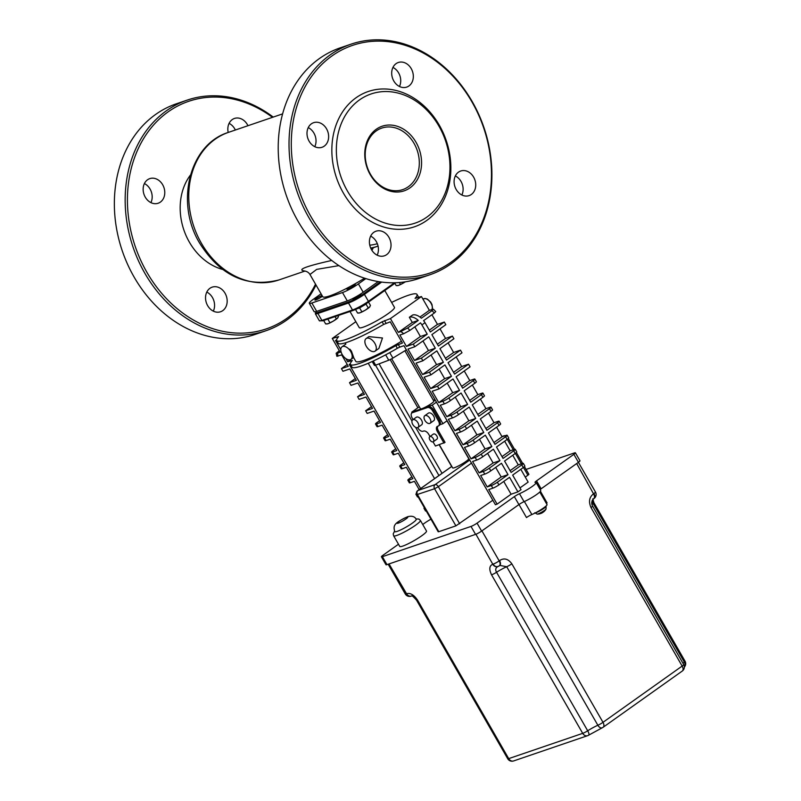 <?xml version="1.0" encoding="UTF-8"?>
<svg xmlns="http://www.w3.org/2000/svg" width="801" height="801" viewBox="0 0 801 801"><rect width="100%" height="100%" fill="white"/><g stroke="black" fill="none" stroke-linecap="round" stroke-linejoin="round"><path stroke-width="1.2" d="M408.31 186.743A32.491 26.343 -108.9 0 1 402.763 189.597A32.491 26.343 -108.9 0 1 367.339 167.359A32.491 26.343 -108.9 0 1 381.767 128.09A32.491 26.343 -108.9 0 1 415.779 146.763A32.491 26.343 -108.9 0 1 408.31 186.743M384.79 290.533L394.462 307.364A20.305 2.783 150.1 0 1 378.252 319.909A20.305 2.783 150.1 0 1 359.259 327.619L349.987 311.499M352.52 298.633A4.876 0.671 -29.9 0 0 352.45 298.893A4.876 0.671 -29.9 0 0 355.013 298.092A4.876 0.671 -29.9 0 0 359.369 295.539A4.876 0.671 -29.9 0 0 360.901 294.037A4.876 0.671 -29.9 0 0 360.69 293.967M309.967 274.493L316.695 269.376L338.873 265.622M371.904 250.353L373.366 247.699M331.714 260.465C305.411 266.393 296.46 269.907 304.871 271.028M364.545 278.197A36.556 5.016 150.1 0 1 353.461 284.715A36.556 5.016 150.1 0 1 349.346 286.948A36.556 5.016 150.1 0 1 322.703 296.65L309.937 274.443C308.765 272.56 307.013 271.419 304.68 271.028L304.69 271.018M272.5 117.326A120.23 97.462 71.1 0 0 138.563 147.965A120.23 97.462 71.1 0 0 180.746 311.539A120.23 97.462 71.1 0 0 315.524 284.155M247.96 125.707A12.996 10.533 71.1 0 0 247.359 124.566A12.996 10.533 71.1 0 0 234.453 118.448A12.996 10.533 71.1 0 0 228.205 132.455M162.673 184.751A12.996 10.533 71.1 0 0 149.767 178.633A12.996 10.533 71.1 0 0 143.99 194.343A12.996 10.533 71.1 0 0 158.167 203.234A12.996 10.533 71.1 0 0 162.673 184.751M225.071 293.266A12.996 10.533 71.1 0 0 212.165 287.148A12.996 10.533 71.1 0 0 206.388 302.858A12.996 10.533 71.1 0 0 220.565 311.749A12.996 10.533 71.1 0 0 225.071 293.266M399.459 86.488A12.996 10.533 71.1 0 0 398.618 72.911A12.996 10.533 71.1 0 0 392.951 67.424M314.773 146.673A12.996 10.533 71.1 0 0 313.922 133.096A12.996 10.533 71.1 0 0 308.265 127.609M377.171 255.189A12.996 10.533 71.1 0 0 376.33 241.612A12.996 10.533 71.1 0 0 370.663 236.125M461.857 195.003A12.996 10.533 71.1 0 0 461.016 181.426A12.996 10.533 71.1 0 0 455.348 175.94M322.002 295.419A4.876 0.671 -29.9 0 0 317.276 297.942A4.876 0.671 -29.9 0 0 314.903 300.025A4.876 0.671 -29.9 0 0 317.476 299.234A4.876 0.671 -29.9 0 0 321.832 296.67A4.876 0.671 -29.9 0 0 322.453 296.21M349.346 286.948A4.876 0.671 -29.9 0 0 346.833 289.121A4.876 0.671 -29.9 0 0 349.406 288.33A4.876 0.671 -29.9 0 0 353.752 285.777A4.876 0.671 -29.9 0 0 355.284 284.265A4.876 0.671 -29.9 0 0 353.461 284.715M365.837 278.608L358.397 283.894A12.996 1.782 150.1 0 1 342.478 292.545L311.869 302.998A12.996 1.782 150.1 0 1 309.316 303.289A12.996 1.782 150.1 0 1 313.381 299.264L321.071 293.807M378.242 281.582L363.203 292.265A12.996 1.782 150.1 0 1 347.294 300.916L316.685 311.369A12.996 1.782 150.1 0 1 314.132 311.659L309.316 303.289M316.005 284.996A121.852 98.773 -108.9 0 1 265.982 330.723A121.852 98.773 -108.9 0 1 144.951 273.441A121.852 98.773 -108.9 0 1 187.234 100.095A121.852 98.773 -108.9 0 1 273.231 117.086M187.234 100.095L176.43 103.78A121.852 98.773 71.1 0 0 134.147 277.126A121.852 98.773 71.1 0 0 255.179 334.418L265.982 330.723M213.316 311.138A12.996 10.533 71.1 0 0 212.465 297.561A12.996 10.533 71.1 0 0 206.808 292.075M150.918 202.623A12.996 10.533 71.1 0 0 150.067 189.046A12.996 10.533 71.1 0 0 144.41 183.559M235.354 130.012A12.996 10.533 71.1 0 0 234.753 128.861A12.996 10.533 71.1 0 0 229.096 123.374M429.837 274.773L419.033 278.468A121.852 98.773 -108.9 0 1 298.002 221.176A121.852 98.773 -108.9 0 1 340.285 47.83L351.088 44.145A121.852 98.773 71.1 0 0 308.806 217.492A121.852 98.773 71.1 0 0 429.837 274.773A121.852 98.773 71.1 0 0 472.119 101.427A121.852 98.773 71.1 0 0 351.088 44.145M471.939 101.897A120.23 97.462 -108.9 0 1 402.492 277.186A120.23 97.462 -108.9 0 1 299.664 98.373A120.23 97.462 -108.9 0 1 471.939 101.897M343.459 193.201A71.489 57.952 -108.9 0 1 384.75 88.971A71.489 57.952 -108.9 0 1 445.887 195.294A71.489 57.952 -108.9 0 1 343.459 193.201M473.621 177.131A12.996 10.533 71.1 0 0 460.705 171.013A12.996 10.533 71.1 0 0 454.938 186.723A12.996 10.533 71.1 0 0 469.106 195.614A12.996 10.533 71.1 0 0 473.621 177.131M388.926 237.316A12.996 10.533 71.1 0 0 376.019 231.199A12.996 10.533 71.1 0 0 370.252 246.908A12.996 10.533 71.1 0 0 384.42 255.799A12.996 10.533 71.1 0 0 388.926 237.316M326.528 128.791A12.996 10.533 71.1 0 0 313.622 122.683A12.996 10.533 71.1 0 0 307.844 138.393A12.996 10.533 71.1 0 0 322.022 147.284A12.996 10.533 71.1 0 0 326.528 128.791M411.223 68.616A12.996 10.533 71.1 0 0 398.307 62.498A12.996 10.533 71.1 0 0 392.54 78.208A12.996 10.533 71.1 0 0 406.708 87.099A12.996 10.533 71.1 0 0 411.223 68.616M410.012 187.834A34.123 27.655 71.1 0 0 404.545 129.812A34.123 27.655 71.1 0 0 364.936 157.957A34.123 27.655 71.1 0 0 410.012 187.834M347.434 191.038A68.235 55.319 -108.9 0 1 386.853 91.544A68.235 55.319 -108.9 0 1 445.206 193.031A68.235 55.319 -108.9 0 1 347.434 191.038M416.85 494.648L438.197 531.764L438.798 531.694L417.461 494.587A3.084 2.503 -108.9 0 1 418.002 490.462A3.084 1.762 -125.4 0 0 417.742 490.592A3.084 3.084 0 0 0 416.85 494.648L434.573 488.74L438.347 486.688A3.084 1.762 -125.4 0 0 435.113 484.625A3.084 2.503 71.1 0 0 434.573 488.74L455.909 525.856L492.835 500.245M505.261 435.694A3.084 3.084 0 0 0 503.909 435.834L503.909 435.834A3.084 2.503 71.1 0 0 503.378 436.104A3.084 1.762 54.6 0 1 504.119 436.074M524.475 466.603L528.92 474.332L525.316 477.156M446.958 420.825L468.725 458.673A9.262 1.272 150.1 0 1 461.326 464.39A9.262 1.272 150.1 0 1 452.665 467.904L439.328 444.715M394.803 531.644C392.84 525.156 394.422 522.963 407.649 516.705C411.954 515.624 414.808 516.495 416.21 519.328A12.345 1.692 150.1 0 1 406.347 526.948A12.345 1.692 150.1 0 1 394.803 531.634M420.405 520.44L426.502 531.043A15.439 2.113 150.1 0 1 414.177 540.575A15.439 2.113 150.1 0 1 399.749 546.432L393.651 535.829A15.439 2.113 -29.9 0 0 408.079 529.972A15.439 2.113 -29.9 0 0 420.405 520.44L418.933 519.078L415.919 518.878M391.619 302.428A46.308 6.348 150.1 0 1 417.001 294.408A46.308 6.348 150.1 0 1 415.078 298.352L421.456 296.54L429.386 310.327L433.361 309.226L432.019 310.648A12.105 6.889 54.6 0 1 434.242 313.061L435.734 311.559L433.371 309.226M417.001 294.408L418.522 297.061A46.308 6.348 150.1 0 1 418.643 297.491M431.909 314.723L437.466 324.375L444.305 322.042L445.827 324.695L431.869 334.618L438.417 346.012L452.385 336.09L453.907 338.743L439.949 348.665L446.497 360.06L460.465 350.137L461.987 352.79L448.029 362.713L454.578 374.117L468.545 364.195L470.067 366.838L456.099 376.76L462.658 388.165L473.311 380.595L474.833 383.238A4.936 0.681 -29.9 0 0 476.385 381.717L474.853 379.063A4.936 0.681 150.1 0 1 473.311 380.595M440.019 328.821L445.546 338.433L452.385 336.09M448.099 342.868L453.626 352.48L460.465 350.137M456.18 356.926L461.696 366.528L468.545 364.195M464.26 370.973L469.776 380.575L473.882 379.173A4.936 0.681 150.1 0 1 474.853 379.063M472.33 385.021L477.857 394.623L481.962 393.221A4.936 0.681 150.1 0 1 482.933 393.111A4.936 0.681 150.1 0 1 481.391 394.643L482.913 397.286A4.936 0.681 -29.9 0 0 484.455 395.764L482.933 393.111M480.41 399.068L485.937 408.67L490.042 407.268A4.936 0.681 150.1 0 1 491.013 407.158A4.936 0.681 150.1 0 1 489.471 408.69L490.993 411.344A4.936 0.681 -29.9 0 0 492.535 409.812L491.013 407.158M488.49 413.116L494.017 422.718L498.122 421.316A4.936 0.681 150.1 0 1 499.093 421.206A4.936 0.681 150.1 0 1 497.551 422.738L499.073 425.391A4.936 0.681 -29.9 0 0 500.615 423.859L499.093 421.206M496.57 427.163L502.097 436.775L506.202 435.374A4.936 0.681 150.1 0 1 507.173 435.263A4.936 0.681 150.1 0 1 505.621 436.785L507.153 439.439A4.936 0.681 -29.9 0 0 508.695 437.907L507.173 435.263M504.65 441.211L510.177 450.823L514.282 449.421A4.936 0.681 150.1 0 1 515.253 449.311A4.936 0.681 150.1 0 1 513.701 450.833L515.233 453.486A4.936 0.681 -29.9 0 0 516.775 451.964L515.253 449.311M512.73 455.268L518.247 464.87L522.352 463.469A4.936 0.681 150.1 0 1 523.323 463.358A4.936 0.681 150.1 0 1 521.781 464.89L523.303 467.534A4.936 0.681 -29.9 0 0 524.855 466.012L523.323 463.358M520.81 469.316L528.149 482.092L519.999 487.889M390.167 359.579L417.882 407.769M439.158 444.765L451.654 466.502M421.456 296.54L390.427 318.588L382.117 321.782A46.308 6.348 150.1 0 1 336.72 340.575A46.308 6.348 150.1 0 1 338.633 336.63L332.265 338.453L340.195 352.24L336.17 353.271L339.304 350.688M382.117 321.782L383.639 324.435A46.308 6.348 150.1 0 1 338.242 343.228L336.72 340.575M383.639 324.435L390.237 321.822L402.432 343.028L395.834 345.642A46.308 6.348 150.1 0 1 350.438 364.435A46.308 6.348 150.1 0 1 352.35 360.49L347.694 361.722L345.942 358.678M336.17 353.271L336.871 356.295L341.717 354.893L348.275 366.287L341.436 368.63L342.958 371.274L349.797 368.941L356.355 380.335L349.506 382.678L351.038 385.331L357.877 382.988L364.435 394.392L357.586 396.725L359.108 399.379L365.957 397.036L372.505 408.44L365.667 410.773L367.188 413.426L374.037 411.093L380.585 422.487L376.48 423.889A4.936 0.681 150.1 0 1 375.509 423.999A4.936 0.681 150.1 0 1 377.051 422.467L379.554 420.695M375.509 423.999L377.031 426.653A4.936 0.681 -29.9 0 0 378.012 426.543L382.117 425.141L388.665 436.535L384.56 437.937A4.936 0.681 150.1 0 1 383.589 438.047A4.936 0.681 150.1 0 1 385.131 436.515L387.634 434.743M383.589 438.047L385.111 440.7A4.936 0.681 -29.9 0 0 386.082 440.59L390.187 439.188L396.745 450.583L392.64 451.984A4.936 0.681 150.1 0 1 391.669 452.094A4.936 0.681 150.1 0 1 393.211 450.573L395.714 448.79M391.669 452.094L393.191 454.748A4.936 0.681 -29.9 0 0 394.162 454.638L398.267 453.236L404.825 464.63L400.72 466.032A4.936 0.681 150.1 0 1 399.749 466.142A4.936 0.681 150.1 0 1 401.291 464.62L403.794 462.838M399.749 466.142L401.271 468.795A4.936 0.681 -29.9 0 0 402.242 468.685L406.347 467.283L412.905 478.688L408.8 480.089A4.936 0.681 150.1 0 1 407.829 480.2A4.936 0.681 150.1 0 1 409.371 478.668L411.874 476.885M407.829 480.2L409.351 482.843A4.936 0.681 -29.9 0 0 410.322 482.733L414.427 481.331L419.173 489.581M420.625 488.55L349.216 364.375L350.317 363.994M336.6 340.145L335.499 340.515L340.755 349.657M492.845 488.169A4.936 0.681 -29.9 0 0 498.893 484.885L497.371 482.232A4.936 0.681 150.1 0 1 491.323 485.516L492.845 488.169L488.74 489.571L497.121 504.139L495.408 504.73L403.954 345.682L399.779 347.113L398.247 344.46M491.323 485.516L487.218 486.918L501.186 476.995L508.024 474.663L501.476 463.268L490.823 470.838L489.291 468.185L499.944 460.615L493.396 449.211L482.743 456.79L481.211 454.137L491.864 446.568L485.316 435.163L474.663 442.733L473.141 440.089L483.794 432.51L477.236 421.116L466.582 428.685L465.061 426.042L475.714 418.462L469.156 407.068L458.502 414.638L456.981 411.984L467.634 404.415L461.076 393.021L450.422 400.59L448.9 397.937L459.554 390.367L452.996 378.973L439.038 388.896L437.516 386.242L430.668 388.575L444.635 378.653L451.474 376.32L444.925 364.916L430.958 374.848L429.436 372.195L422.588 374.528L436.555 364.605L443.394 362.272L436.845 350.868L422.878 360.79L421.356 358.147L414.517 360.48L428.475 350.558L435.323 348.225L428.765 336.82L414.798 346.743L413.276 344.1L406.437 346.433L420.395 336.51L414.848 326.848M489.291 468.185A4.936 0.681 150.1 0 1 483.243 471.469L484.775 474.122L480.67 475.524L487.218 486.918M483.243 471.469L479.138 472.87L493.106 462.948L499.944 460.615M481.211 454.137A4.936 0.681 150.1 0 1 475.163 457.421L476.695 460.074L472.59 461.476L479.138 472.87M475.163 457.421L471.058 458.823L485.026 448.9L491.864 446.568M473.141 440.089A4.936 0.681 150.1 0 1 467.093 443.374L468.615 446.027L464.51 447.429L471.058 458.823M467.093 443.374L462.988 444.775L476.945 434.853L483.794 432.51M465.061 426.042A4.936 0.681 150.1 0 1 459.013 429.326L460.535 431.979L456.43 433.381L462.988 444.775M459.013 429.326L454.908 430.728L468.865 420.805L475.714 418.462M456.981 411.984A4.936 0.681 150.1 0 1 450.933 415.278L452.455 417.922L448.35 419.324L454.908 430.728M450.933 415.278L446.828 416.68L460.795 406.758L467.634 404.415M448.9 397.937A4.936 0.681 150.1 0 1 442.853 401.221L444.375 403.874L440.27 405.276L446.828 416.68M442.853 401.221L438.748 402.623L452.715 392.7L459.554 390.367M439.038 388.896L432.19 391.228L438.748 402.623M430.958 374.848L424.119 377.181L430.668 388.575M422.878 360.79L416.039 363.133L422.588 374.528M414.798 346.743L407.959 349.086L414.517 360.48M403.634 333.757L409.832 330.412A12.105 6.889 -125.4 0 0 407.609 327.999L400.61 331.614A7.169 4.075 54.6 0 1 403.634 333.757L399.879 335.028L406.437 346.433M400.61 331.614L398.357 332.385L412.315 322.463L409.341 317.276L412.725 314.983A12.105 6.889 54.6 0 1 421.366 318.227L432.019 310.648M390.427 318.588L398.357 332.385M395.834 345.642L397.356 348.295L399.779 347.113M397.356 348.295A46.308 6.348 150.1 0 1 351.959 367.078L350.438 364.435M401.421 341.276A40.13 5.507 150.1 0 1 355.784 361.351L353.581 357.516M349.817 349.146L351.429 351.158L353.682 357.446L350.948 359.389A7.72 4.395 -125.4 0 0 350.067 350.548A7.72 4.395 -125.4 0 0 342.017 346.803A7.72 4.395 -125.4 0 0 342.207 354.553A7.72 4.395 -125.4 0 0 350.948 359.389M366.127 338.573L368.85 336.63L382.477 337.992L378.903 348.425L375.068 351.148A7.72 4.395 -125.4 0 0 374.177 342.317A7.72 4.395 -125.4 0 0 366.127 338.573A7.72 4.395 -125.4 0 0 366.317 346.322A7.72 4.395 -125.4 0 0 375.068 351.148M470.998 526.427L475.564 534.377A4.936 0.681 -29.9 0 0 481.611 531.093L477.046 523.143A4.936 0.681 150.1 0 1 470.998 526.427L382.387 556.685A4.936 0.681 150.1 0 1 381.416 556.795A4.936 0.681 150.1 0 1 382.958 555.263L398.477 544.239M526.097 469.426L574.427 452.925A4.936 0.681 150.1 0 1 575.398 452.815A4.936 0.681 150.1 0 1 573.856 454.337L536.55 480.85A4.936 0.681 -29.9 0 0 535.008 482.382A4.936 0.681 -29.9 0 0 535.338 482.442A12.345 1.692 150.1 0 1 536.159 482.582A12.345 1.692 150.1 0 1 530.873 487.378A12.345 1.692 150.1 0 1 519.479 493.706A4.936 0.681 -29.9 0 0 514.352 496.63L518.918 504.58L481.611 531.093M514.352 496.63L477.046 523.143M475.564 534.377L386.963 564.635L382.387 556.685M381.416 556.795L385.992 564.745A4.936 0.681 -29.9 0 0 386.963 564.635M573.856 454.337L578.432 462.297A4.936 0.681 -29.9 0 0 579.974 460.765L575.398 452.815M578.432 462.297L541.126 488.8L536.55 480.85M540.164 489.551A4.936 0.681 150.1 0 1 541.126 488.8M536.159 482.582L540.725 490.542A12.345 1.692 150.1 0 1 535.448 495.328A12.345 1.692 150.1 0 1 524.044 501.666L519.479 493.706M518.918 504.58A4.936 0.681 150.1 0 1 524.044 501.666M422.758 524.535A12.345 1.692 150.1 0 1 430.948 519.158M523.303 467.534L512.65 475.103L521.03 489.681L517.927 491.884L511.088 494.217L497.121 504.139M438.798 531.694L455.909 525.856M406.367 349.877L392.89 358.077L389.747 352.61M385.651 354.823L388.745 360.2A4.936 0.681 -29.9 0 0 392.89 358.077M388.745 360.2L375.639 365.156L373.256 361.021M372.195 361.511L374.407 365.366A4.936 0.681 -29.9 0 0 375.639 365.156M424.68 508.265A4.936 0.681 150.1 0 1 423.979 508.295L425.511 510.948A4.936 0.681 -29.9 0 0 426.212 510.918M423.979 508.295A4.936 0.681 150.1 0 1 424.36 507.694M416.64 494.207A4.936 0.681 150.1 0 1 415.899 494.247L417.431 496.89A4.936 0.681 -29.9 0 0 418.132 496.87M415.899 494.247A4.936 0.681 150.1 0 1 416.47 493.476M449.741 425.671A3.084 1.762 54.6 0 1 450.713 427.354M435.163 399.949L433.501 400.51M413.066 419.554L412.094 417.862A4.936 2.814 54.6 0 1 411.974 412.895A4.936 2.814 54.6 0 1 412.395 412.685L413.426 411.944A4.936 2.814 -125.4 0 0 413.006 412.165L411.974 412.895M417.681 427.574L417.882 427.934A4.936 2.814 54.6 0 0 423.058 431.238L423.579 431.068A4.936 2.814 -125.4 0 1 428.755 434.372L429.987 436.515M433.051 441.852L435.454 446.037L445.046 442.382L438.337 430.718A4.936 2.814 54.6 0 1 437.777 426.212M439.148 425.361A4.936 2.814 -125.4 0 0 439.569 425.151A4.936 2.814 -125.4 0 0 439.449 420.185L433.651 410.112A4.936 2.814 -125.4 0 0 428.485 406.808L413.426 411.944M439.449 420.185L438.417 420.925A4.936 2.814 54.6 0 1 438.537 425.882A4.936 2.814 54.6 0 1 438.117 426.102L437.606 426.272A4.936 2.814 -125.4 0 0 437.176 426.492A4.936 2.814 -125.4 0 0 437.306 431.449L438.337 430.718M438.417 420.925L432.62 410.853L433.651 410.112M428.485 406.808L427.444 407.539A4.936 2.814 54.6 0 1 432.62 410.853M427.444 407.539L412.395 412.685M515.233 453.486L504.57 461.056L511.128 472.46L521.781 464.89M507.153 439.439L496.5 447.008L503.048 458.412L513.701 450.833M499.073 425.391L488.42 432.961L494.968 444.355L505.621 436.785M490.993 411.344L480.34 418.913L486.898 430.307L497.551 422.738M482.913 397.286L472.26 404.865L478.818 416.26L489.471 408.69M474.833 383.238L464.18 390.818L470.738 402.212L481.391 394.643M444.305 322.042L430.347 331.964L425.011 322.683L421.907 324.896A12.105 6.889 -125.4 0 0 420.485 322.843L409.832 330.412M420.395 336.51L427.243 334.167L421.907 324.896M427.243 334.167L413.276 344.1M435.323 348.225L421.356 358.147M443.394 362.272L429.436 372.195M437.516 386.242L451.474 376.32M497.371 482.232L508.024 474.663M498.893 484.885L509.546 477.316L517.927 491.884M434.242 313.061L423.589 320.64A12.105 6.889 54.6 0 1 425.011 322.683M407.609 327.999L418.262 320.43A12.105 6.889 -125.4 0 0 409.621 317.186M444.375 403.874A4.936 0.681 -29.9 0 0 450.422 400.59M452.455 417.922A4.936 0.681 -29.9 0 0 458.502 414.638M460.535 431.979A4.936 0.681 -29.9 0 0 466.582 428.685M468.615 446.027A4.936 0.681 -29.9 0 0 474.663 442.733M476.695 460.074A4.936 0.681 -29.9 0 0 482.743 456.79M484.775 474.122A4.936 0.681 -29.9 0 0 490.823 470.838M518.998 504.53L526.487 517.556A4.936 0.681 150.1 0 1 531.864 514.532L524.385 501.516M539.794 492.014L547.013 504.56A10.803 1.482 150.1 0 1 542.097 508.955A10.803 1.482 150.1 0 1 531.864 514.532M546.372 503.459A4.936 0.681 150.1 0 1 547.093 502.918L540.435 491.333M592.199 500.385L593.181 503.589L684.334 662.107A4.936 3.835 50.3 0 1 684.354 667.023M576.67 463.539L593.531 493.816A4.936 2.814 54.6 0 1 593.651 498.773L594.042 498.502A4.936 4.936 0 0 0 595.463 492.014A4.936 0.681 150.1 0 1 593.921 493.536A4.936 2.814 54.6 0 1 594.042 498.502L594.042 498.502A4.936 2.814 54.6 0 1 593.831 498.623M411.293 596.094A4.936 4.005 -108.9 0 1 411.133 596.154L411.133 596.154A4.936 4.005 -108.9 0 1 406.227 593.831A4.936 0.681 150.1 0 1 405.256 593.942A4.936 4.936 0 0 0 411.133 596.154L411.454 596.044A4.936 4.005 -108.9 0 1 411.454 596.044A4.936 4.005 -108.9 0 1 406.548 593.721L389.036 563.934M684.354 667.063A4.936 4.936 0 0 0 685.045 661.205A4.936 0.681 150.1 0 1 684.334 662.107A12.345 1.692 -29.9 0 0 683.013 663.348M593.531 493.816C589.266 497.121 588.425 501.696 591.008 507.554A4.936 0.681 150.1 0 0 592.55 506.032A4.936 0.681 150.1 0 1 592.55 506.032C591.188 503.298 591.559 500.885 593.641 498.783A4.936 2.814 54.6 0 1 593.641 498.783A4.936 2.814 54.6 0 1 593.571 498.823M411.544 596.004A4.936 4.005 -108.9 0 1 411.474 596.034C411.674 595.233 413.376 596.635 416.58 600.219A4.936 0.681 150.1 0 1 416.57 600.209L507.724 758.737A4.936 4.936 0 0 0 513.601 760.95L513.601 760.95A4.936 4.005 -108.9 0 1 508.695 758.627A4.936 0.681 150.1 0 1 507.724 758.737M591.008 507.554L682.152 666.072L602.993 722.332A4.936 0.681 150.1 0 1 597.866 725.255A4.936 3.034 66.3 0 0 602.242 727.789A4.936 4.936 0 0 0 603.113 727.288A4.936 2.814 -125.4 0 0 602.993 722.332L511.839 563.814C508.134 558.748 504.049 557.676 499.564 560.59L499.173 560.87A4.936 0.681 150.1 0 1 493.126 564.154A4.936 4.005 71.1 0 0 498.032 566.477L498.032 566.477A4.936 4.936 0 0 0 499.293 565.836A4.936 2.814 -125.4 0 0 499.173 560.87L481.922 530.873M588.455 735.248A4.936 1.552 -122.5 0 0 588.675 735.168A4.936 1.552 -122.5 0 0 587.694 730.782A4.936 0.681 150.1 0 1 582.707 733.356A4.936 4.005 71.1 0 0 587.614 735.678L587.614 735.678A4.936 4.936 0 0 0 588.675 735.168L602.242 727.789M499.864 565.406L506.713 566.738L597.866 725.255A12.345 1.692 -29.9 0 0 587.694 730.782L496.55 572.264C494.998 569.571 495.669 567.529 498.552 566.157M499.484 565.676A4.936 2.814 -125.4 0 0 499.674 565.566A4.936 2.814 -125.4 0 0 499.684 565.556A4.936 2.814 -125.4 0 0 499.564 560.59M475.924 534.247L492.805 564.264A4.936 4.005 71.1 0 0 497.711 566.587A4.936 4.005 71.1 0 0 497.741 566.577A4.936 4.005 71.1 0 0 497.872 566.527M498.873 566.047A4.936 2.814 -125.4 0 0 499.293 565.836L500.265 565.186M406.588 517.246A6.178 0.851 150.1 0 1 407.809 517.106A6.178 0.851 150.1 0 1 405.877 519.018A6.178 0.851 150.1 0 1 400.36 522.252A6.178 0.851 150.1 0 1 397.106 523.263A6.178 0.851 150.1 0 1 400.44 520.41A6.178 0.851 150.1 0 1 406.588 517.246M429.757 436.675L433.371 434.102A3.084 1.762 54.6 0 1 436.595 435.604A3.084 1.762 54.6 0 1 436.945 439.138L433.331 441.711A3.084 1.762 -125.4 0 0 432.971 438.177A3.084 1.762 -125.4 0 0 429.757 436.675A3.084 1.762 -125.4 0 0 429.827 439.779A3.084 1.762 -125.4 0 0 433.331 441.711M424.77 415.709L428.385 413.136A4.626 2.633 54.6 0 1 433.221 415.379A4.626 2.633 54.6 0 1 433.752 420.685L430.127 423.258A4.626 2.633 -125.4 0 0 429.596 417.952A4.626 2.633 -125.4 0 0 424.77 415.709A4.626 2.633 -125.4 0 0 424.88 420.355A4.626 2.633 -125.4 0 0 430.127 423.258M412.655 419.844L416.28 417.271A4.626 2.633 54.6 0 1 421.106 419.514A4.626 2.633 54.6 0 1 421.646 424.82L418.022 427.394A4.626 2.633 -125.4 0 0 417.491 422.087A4.626 2.633 -125.4 0 0 412.655 419.844A4.626 2.633 -125.4 0 0 412.775 424.49A4.626 2.633 -125.4 0 0 418.022 427.394M433.681 400.83L435.344 400.26M436.435 402.162L432.25 405.136L411.724 412.145L412.104 412.805M432.25 405.136L442.923 423.689L440.009 424.69M447.108 420.715L442.923 423.689M434.973 399.629L433.321 400.19M444.014 443.113L437.306 431.449M404.895 350.778L433.852 401.121A7.72 1.061 150.1 0 1 429.676 404.685A7.72 1.061 150.1 0 1 421.987 408.64A7.72 1.061 150.1 0 1 420.465 408.81L391.699 358.778M411.724 412.145L419.293 406.768M412.315 322.463L418.262 320.43M429.316 330.172L437.466 324.375M341.436 368.63L347.244 364.495M469.706 400.42L477.857 394.623M502.017 456.61L510.177 450.823M493.937 442.563L502.097 436.775M461.626 386.372L469.776 380.575M365.667 410.773L371.474 406.648M349.506 382.678L355.324 378.543M437.386 344.22L445.546 338.433M419.944 317.046L429.386 310.327M477.786 414.467L485.937 408.67M510.097 470.668L518.247 464.87M485.867 428.515L494.017 422.718M453.546 372.325L461.696 366.528M357.586 396.725L363.404 392.59M445.466 358.267L453.626 352.48M332.265 338.453L355.844 321.692M444.635 378.653L439.108 369.051M511.088 494.217L503.739 481.441M476.945 434.853L471.429 425.251M409.341 317.276L412.725 314.983M436.555 364.605L431.028 355.003M452.715 392.7L447.188 383.098M485.026 448.9L479.499 439.298M501.186 476.995L495.659 467.394M493.106 462.948L487.579 453.346M468.865 420.805L463.348 411.193M460.795 406.758L455.268 397.146M428.475 350.558L422.958 340.956M368.25 363.253L434.583 478.628M375.509 365.206L438.948 475.534M379.093 363.854L411.964 421.006M415.579 427.293L442.052 473.321M353.591 357.526L347.694 361.722M337.662 318.007A6.498 0.891 150.1 0 1 333.306 321.101L337.942 317.657A6.498 0.891 150.1 0 1 337.662 318.007L338.513 316.315L338.092 315.564M323.674 320.49L325.647 323.924L328.01 323.714L333.306 321.101A6.498 0.891 150.1 0 1 328.01 323.714A6.498 0.891 150.1 0 1 327.008 323.944A6.498 0.891 150.1 0 1 326.878 323.934M325.647 323.924L327.008 323.944M327.829 319.068L329.802 322.503M335.038 316.605L336.24 318.698M405.346 281.832A6.498 0.891 150.1 0 1 403.834 282.763L405.146 281.862M394.893 283.354L396.175 285.587L398.548 285.376L403.834 282.763A6.498 0.891 150.1 0 1 398.548 285.376A6.498 0.891 150.1 0 1 397.536 285.607A6.498 0.891 150.1 0 1 397.406 285.597M396.175 285.587L397.536 285.607M399.389 282.533L400.34 284.165M369.591 307.103A6.498 0.891 150.1 0 1 365.236 310.197L369.872 306.753A6.498 0.891 150.1 0 1 369.591 307.103L370.442 305.411L368.53 302.087L395.734 282.743L368.37 302.187A12.185 1.672 -29.9 0 1 353.451 310.297A0.811 0.661 71.1 0 1 353.321 310.367L368.44 302.147L368.42 301.336A12.996 1.782 150.1 0 1 352.51 309.987A0.811 0.661 71.1 0 0 353.321 310.367L322.703 320.821A0.811 0.661 71.1 0 0 322.843 320.75L353.161 310.398M355.544 309.486L357.566 313.021L359.939 312.811L365.236 310.197A6.498 0.891 150.1 0 1 359.939 312.811A6.498 0.891 150.1 0 1 358.928 313.051A6.498 0.891 150.1 0 1 358.798 313.041M357.566 313.021L358.928 313.051M357.136 308.765L359.609 307.914L361.732 311.599M359.609 307.914L366.047 304.11L368.16 307.794M366.047 304.11L366.908 303.209M357.196 308.735A6.498 0.891 -29.9 0 0 357.526 308.625A6.498 0.891 -29.9 0 0 362.823 306.012A6.498 0.891 -29.9 0 0 366.818 303.269M543.178 512.079L543.218 512.139A10.063 6.188 -132.6 0 0 543.779 511.749A10.063 6.188 -132.6 0 0 544.34 511.158L543.338 511.879A10.063 5.196 61.2 0 1 542.477 512.68A10.063 5.196 61.2 0 1 542.387 512.73L541.866 513.02A10.063 7.79 -118.2 0 1 541.566 513.171A10.063 7.79 -118.2 0 1 540.084 513.641L539.243 513.932A10.063 8.421 81.9 0 0 539.303 513.922A10.063 8.421 81.9 0 0 540.575 513.531M534.798 512.76L537.171 514.122A5.257 0.721 -29.9 0 0 541.887 512.049A5.257 0.721 -29.9 0 0 546.052 509.015L546.072 506.282A6.498 0.891 150.1 0 1 542.137 509.546A6.498 0.891 150.1 0 1 535.559 512.78M394.533 282.783L368.42 301.336L364.415 294.357L381.676 282.092M321.902 320.44A0.811 0.661 71.1 0 0 322.703 320.821L319.339 320.73A12.996 1.782 150.1 0 0 321.902 320.44L352.51 309.987L348.495 303.008A12.996 1.782 -29.9 0 0 364.415 294.357L363.564 293.817A12.185 1.672 150.1 0 1 348.645 301.927A0.811 0.661 71.1 0 0 348.495 303.008L317.887 313.461L321.902 320.44M380.315 281.912L363.564 293.817M348.645 301.927L318.027 312.38A0.811 0.661 71.1 0 0 317.887 313.461A12.996 1.782 -29.9 0 1 315.334 313.752L319.339 320.73M318.027 312.38A12.185 1.672 150.1 0 1 316.225 311.519M370.693 248.06A77.987 63.219 71.1 0 0 377.782 246.197L378.062 246.097M305.031 271.038L278.878 279.97A77.987 63.219 -108.9 0 1 201.421 243.304A77.987 63.219 -108.9 0 1 228.475 132.365L282.633 113.872M190.398 175.109A56.861 46.098 71.1 0 0 189.396 242.182A56.861 46.098 71.1 0 0 222.608 269.436M377.341 243.734A75.604 61.287 -108.9 0 1 369.772 245.206M311.869 302.998L316.685 311.369M342.478 292.545L347.294 300.916M358.397 283.894L363.203 292.265M469.716 460.034L435.113 484.625L418.002 490.462L451.824 466.432M501.987 436.585L502.768 436.545M459.684 523.804L438.347 486.688L471.499 463.128M507.283 439.338L513.281 449.761M515.363 453.386L521.361 463.809M523.443 467.444L527.959 475.283M337.972 356.175A7.169 4.075 54.6 0 1 337.942 353.011M378.012 426.543L376.48 423.889M386.082 440.59L384.56 437.937M394.162 454.638L392.64 451.984M402.242 468.685L400.72 466.032M410.322 482.733L408.8 480.089M386.052 323.254L384.53 320.6M592.8 498.843L593.891 502.688A4.936 0.681 150.1 0 1 593.181 503.589A12.345 1.692 150.1 0 0 591.969 504.71M511.839 563.814A4.936 0.681 150.1 0 1 506.713 566.738A12.345 1.692 150.1 0 0 496.55 572.264A4.936 0.681 150.1 0 1 491.554 574.838L582.707 733.356L508.695 758.627L417.551 600.109A4.936 0.681 150.1 0 1 416.58 600.219M417.551 600.109C413.947 594.813 410.282 592.68 406.548 593.721M683.704 664.55A4.936 0.681 150.1 0 1 682.152 666.072A4.936 2.814 54.6 0 1 682.282 671.038A4.936 4.936 0 0 0 683.704 664.55L592.55 506.032M602.692 727.508A4.936 2.814 -125.4 0 0 603.113 727.288L682.282 671.038M492.805 564.264C489.301 565.696 488.89 569.221 491.554 574.838M431.969 309.456L432.49 308.045L431.999 304.56L430.648 302.067L427.344 299.093L425.111 298.463L423.208 298.993A6.909 3.935 54.6 0 1 429.867 301.637A6.909 3.935 54.6 0 1 431.909 309.476M316.145 311.549L315.334 313.752M370.913 248.54L377.782 246.197M278.878 279.97C246.578 287.959 220.115 275.594 199.479 242.883C175.119 202.563 189.276 144.31 228.475 132.365M417.742 490.592L451.804 466.392M501.937 436.505L503.909 435.834M508.325 438.507L514.542 449.331M516.395 452.555L522.622 463.378M394.553 531.163L393.211 533.887L393.651 535.829M345.171 342.888L345.852 344.08L342.017 346.803M439.569 425.151L438.537 425.882M578.392 462.317L595.463 492.014M388.165 564.224L405.256 593.942M593.901 502.698L685.045 661.205M587.614 735.678L513.601 760.95M543.308 511.899L544.32 511.178M539.253 513.932L540.124 513.631M537.171 514.122A10.073 10.073 0 0 0 539.303 513.922M541.566 513.171A10.073 10.073 0 0 0 542.477 512.68M543.769 511.759A10.073 10.073 0 0 0 546.052 509.015"/></g></svg>
